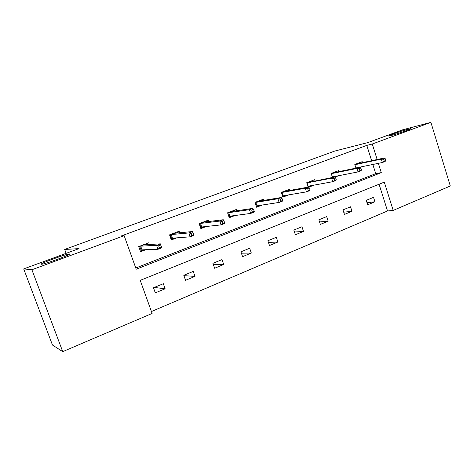 <?xml version="1.0" encoding="UTF-8"?>
<svg xmlns="http://www.w3.org/2000/svg" width="474" height="474" viewBox="0 0 474 474"><rect width="100%" height="100%" fill="white"/><g stroke="black" fill="none" stroke-linecap="round" stroke-linejoin="round"><path stroke-width="0.71" d="M69.287 253.981C73.541 253.549 47.453 263.372 42.056 264.202L41.321 264.279C38.074 264.326 63.611 254.811 68.659 254.058L69.287 253.981M408.28 129.171L410.425 128.679C414.483 127.95 397.887 133.81 390.955 135.546L389.024 135.979C385.107 136.66 401.17 130.99 408.28 129.171M62.728 351.643L52.466 345.031L23.7 268.906L78.927 248.637L64.671 249.448L334.804 151.04L367.83 142.591L402.651 129.811L430.896 122.357L450.3 186.004L393.201 210.409L384.29 182.135L140.221 280.365L152.118 313.438L62.728 351.643L31.894 269.753L124.147 235.679L136.216 269.226L381.292 172.625L378.365 163.334M151.431 311.531L387.531 210.971L393.201 210.409M23.7 268.906L31.894 269.753M64.671 249.448L66.111 253.341M179.699 232.764L179.154 231.211L169.544 234.867L171.333 239.951L176.796 237.853M236.923 210.74L236.473 209.431L227.585 212.808L229.262 217.708L234.968 215.522M289.934 190.412L289.555 189.256L281.313 192.391L282.889 197.125L288.79 194.861M339.183 171.564L338.851 170.522L331.184 173.437L332.475 177.43M338.726 175.688L334.804 177.193M135.777 268.011L375.734 173.65L372.831 164.472M371.634 160.692L366.793 145.388L121.184 235.993L124.147 235.679M362.515 162.647L362.201 161.646L354.807 164.46L355.974 168.128M362.361 166.617L360.027 167.512M315.003 180.813L314.647 179.717L306.708 182.739L308.141 187.117M314.215 185.097L308.592 187.26M263.923 200.378L263.514 199.151L254.959 202.404L256.582 207.221L262.395 204.993M208.868 221.524L208.376 220.108L199.139 223.615L200.869 228.61L206.457 226.465M149.363 244.501L148.747 242.771L138.734 246.575L140.588 251.747L145.903 249.709M366.793 145.388L372.274 144.013L430.896 122.357M377.162 159.513L372.274 144.013M387.531 210.971L379.076 184.238M153.475 287.754L163.329 283.707L165.136 288.784L155.306 292.861L153.475 287.754M183.793 275.299L193.25 271.412L195.004 276.401L185.559 280.318L183.793 275.299M212.915 263.331L222.016 259.598L223.704 264.498L214.627 268.26L212.915 263.331M240.928 251.824L249.674 248.228L251.315 253.045L242.581 256.671L240.928 251.824M267.881 240.751L276.306 237.29L277.894 242.024L269.481 245.514L267.881 240.751M293.839 230.086L301.956 226.75L303.49 231.407L295.391 234.766L293.839 230.086M318.848 219.812L326.675 216.594L328.168 221.174L320.359 224.415L318.848 219.812M342.975 209.899L350.523 206.8L351.975 211.303L344.438 214.426L342.975 209.899M366.254 200.336L373.542 197.344L374.946 201.776L367.67 204.792L366.254 200.336M375.734 173.65L381.292 172.625M367.018 202.748L374.946 201.776M343.715 212.186L351.975 211.303M319.547 221.945L328.168 221.174M294.478 232.023L303.49 231.407M268.45 242.439L277.894 242.024M241.39 253.187L251.315 253.045M213.241 264.267L223.704 264.498M183.918 275.661L195.004 276.401M154.263 287.428L165.136 288.784M359.541 163.281L359.363 162.724M358.782 167.352L359.387 167.227M358.231 167.672L358.753 167.358M385.83 160.609L385.232 158.707L383.697 159.294L384.296 161.201L385.83 160.609L385.119 161.45L382.37 162.517L381.297 159.098L354.89 164.715L357.432 163.459M384.296 161.201L382.37 162.517L355.915 167.938M383.697 159.294L381.297 159.098L384.047 158.043L357.449 163.726M385.232 158.707L384.047 158.043M336.315 172.151L336.125 171.558M335.527 176.316L335.859 176.251M333.086 177.312L335.509 176.316M359.298 168.679L359.914 170.616L361.508 170L360.892 168.063L359.298 168.679L356.916 168.454L331.367 173.644L332.428 176.921L358.024 171.926L356.916 168.454L359.778 167.352L334.111 172.601L331.243 173.603M361.508 170L360.88 170.824L358.024 171.926L359.914 170.616M360.892 168.063L359.778 167.352M312.253 181.346L312.046 180.707M308.07 186.904L311.465 185.601M333.957 178.42L334.591 180.393L336.244 179.759L335.61 177.786L333.957 178.42L331.599 178.165L307.087 182.881L308.177 186.205L332.748 181.702L331.599 178.165L334.573 177.027L306.708 182.751M336.244 179.759L335.711 180.558L332.748 181.702L334.591 180.393M335.61 177.786L334.573 177.027M307.946 186.519L308.177 186.205M287.309 190.886L287.078 190.198M285.04 190.969L285.141 191.277M282.723 196.627L286.166 195.306M307.614 188.551L308.272 190.56L309.99 189.896L309.338 187.888L307.614 188.551L305.292 188.261L281.912 192.45L283.031 195.833L306.477 191.863L305.292 188.261L308.378 187.076L284.862 191.33L281.509 192.314M309.99 189.896L309.558 190.667L306.477 191.863L308.272 190.56M309.338 187.888L308.378 187.076M282.64 196.372L283.031 195.833M284.862 191.33L284.874 191.034M261.435 200.792L261.186 200.04M259.065 200.84L259.177 201.166M256.41 206.717L259.912 205.372M280.217 199.086L280.898 201.13L282.688 200.443L282.006 198.399L280.217 199.086L277.93 198.76L255.788 202.386L256.944 205.829L279.15 202.428L277.93 198.76L281.141 197.522L258.851 201.219L255.379 202.244M282.688 200.443L282.356 201.183L279.15 202.428L280.898 201.13M282.006 198.399L281.141 197.522M256.381 206.617L256.944 205.829M258.851 201.219L258.869 200.917M234.583 211.084L234.298 210.255M229.084 217.193L227.686 212.767M232.1 211.09L232.219 211.434M254.265 211.416L253.56 209.336L251.7 210.053L252.405 212.139L254.265 211.416L254.052 212.133L250.71 213.424L249.448 209.686L228.664 212.696L229.86 216.197L229.185 217.157L232.645 215.83M252.405 212.139L250.71 213.424L229.86 216.197M251.7 210.053L249.448 209.686L252.79 208.4L231.845 211.487L228.249 212.553M253.56 209.336L252.79 208.4M231.845 211.487L231.881 211.173M206.694 221.796L206.368 220.866M200.686 228.083L201.041 227.947L199.495 223.479M204.087 221.737L204.211 222.105M224.652 222.851L223.929 220.736L221.986 221.482L222.715 223.604L224.652 222.851L224.569 223.532L221.085 224.877L219.776 221.068L200.478 223.414L201.717 226.981L201.041 227.947L204.3 226.696M222.715 223.604L221.085 224.877L201.717 226.981M221.986 221.482L219.776 221.068L223.266 219.729L203.784 222.158L200.064 223.266M223.929 220.736L223.266 219.729M203.784 222.158L203.832 221.832M177.703 232.953L177.335 231.904M171.144 239.411L171.784 239.169L170.184 234.624M174.959 232.805L175.102 233.202M193.783 234.778L193.031 232.616L191.004 233.398L191.757 235.56L193.783 234.778L193.83 235.412L190.198 236.816L188.848 232.935L171.173 234.559L172.453 238.185L171.784 239.169L174.817 238.007M191.757 235.56L190.198 236.816L172.453 238.185M191.004 233.398L188.848 232.935L192.48 231.543L174.616 233.249L170.753 234.405M193.031 232.616L192.48 231.543M174.616 233.249L174.675 232.912M147.562 244.602L147.124 243.381M140.393 251.202L141.341 250.841L139.682 246.213M144.653 244.323L144.807 244.762M161.563 247.221L160.781 245.017L158.666 245.828L159.448 248.038L161.563 247.221L161.758 247.813L157.972 249.283L156.568 245.325L140.677 246.154L141.999 249.851L141.341 250.841L144.126 249.774M159.448 248.038L157.972 249.283L141.999 249.851M158.666 245.828L156.568 245.325L160.36 243.867L144.262 244.791L140.257 245.994M160.781 245.017L160.36 243.867M144.262 244.791L144.339 244.442M410.425 128.679L410.52 128.975M68.659 254.058L68.866 254.621"/></g></svg>
